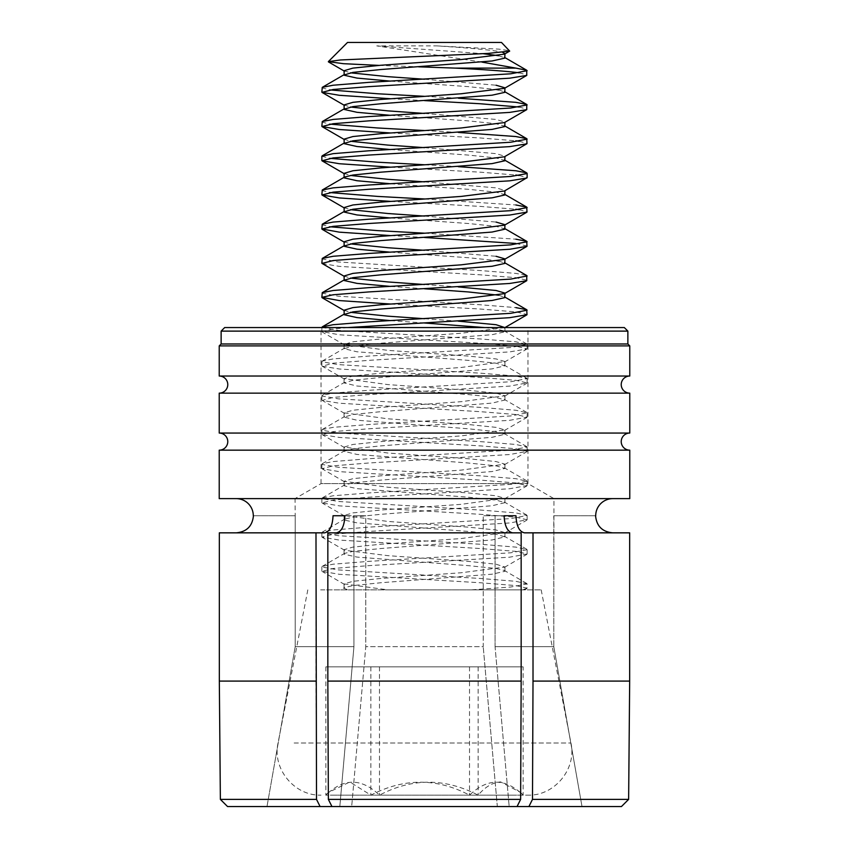 <?xml version="1.0" encoding="UTF-8"?>
<svg xmlns="http://www.w3.org/2000/svg" width="849" height="849" viewBox="0 0 849 849"><rect width="100%" height="100%" fill="white"/><g stroke="black" fill="none" stroke-linecap="round" stroke-linejoin="round"><path stroke-width="0.64" stroke-dasharray="4.25 3.18" d="M629.778 433.054L219.222 433.054M629.778 376.033L219.222 376.033M612.808 498.628L236.192 498.628L612.808 498.628M236.309 532.843L324.477 532.843L219.329 532.843L315.987 532.843L315.987 681.089L219.329 681.089L219.329 532.843L236.309 532.843C246.698 531.824 252.408 526.115 253.437 515.736L253.299 515.736M336.331 532.843L521.159 532.843L521.159 681.089L327.841 681.089L327.841 532.843L512.669 532.843L336.331 532.843C341.521 531.835 344.376 526.136 344.896 515.736L333.041 515.736C332.521 526.136 329.677 531.835 324.477 532.843L315.987 532.843M595.701 515.736L595.563 515.736C596.582 526.125 602.291 531.824 612.691 532.843L524.523 532.843C519.323 531.835 516.479 526.136 515.959 515.736L483.219 515.736L495.063 515.736L483.219 515.736L483.219 646.662L365.781 646.662L365.781 515.736L344.896 515.736L365.781 515.736L365.781 646.662L351.677 806.55L365.781 646.662L483.219 646.662L483.219 515.736L504.104 515.736C504.624 526.136 507.479 531.835 512.669 532.843L521.159 532.843L512.669 532.843M219.222 393.14L629.778 393.14M627.867 343.983L221.133 343.983M219.222 345.893L629.778 345.893M627.867 331.121L221.133 331.121M295.038 515.736L253.437 515.736L295.219 515.736L295.038 498.628L553.962 498.628L295.038 498.628L321.039 483.612L527.961 483.612L321.039 483.612L321.039 327.555L527.961 327.555L321.039 327.555M327.841 681.089L328.361 799.376L331.948 806.55L497.323 806.55L483.219 646.662L497.323 806.55L517.052 806.55L331.948 806.55L621.447 806.55L582.011 806.55L553.781 646.662L495.063 646.662L553.781 646.662L553.962 498.628L527.961 483.612L527.961 327.555M533.013 532.843L629.671 532.843L629.671 681.089L533.013 681.089L533.013 532.843L612.691 532.843M495.063 646.662L495.063 515.736L495.063 646.662L509.177 806.55L495.063 646.662M553.962 515.736L595.563 515.736L553.781 515.736L553.781 646.662L582.011 806.55L509.177 806.55L621.447 806.55M624.312 327.555L224.688 327.555M219.222 450.161L629.778 450.161M629.778 498.628L219.222 498.628M328.361 799.376L520.639 799.376L517.052 806.55M528.906 806.55L532.493 799.376L628.631 799.376M220.369 799.376L316.507 799.376L320.094 806.55L227.553 806.55M331.948 806.55L266.989 806.55L295.219 646.662L353.937 646.662L295.219 646.662L295.219 515.736L295.219 646.662L266.989 806.55L339.823 806.55L353.937 646.662L353.937 515.736L353.937 646.662L339.823 806.55L320.094 806.55M495.063 515.736L515.959 515.736L495.063 515.736M533.013 681.089L532.493 799.376M521.159 681.089L520.639 799.376M315.987 681.089L316.507 799.376M353.937 515.736L365.781 515.736L353.937 515.736M512.414 795.152L523.143 795.152C505.42 777.896 487.549 777.896 469.518 795.152C436.927 777.896 404.039 777.896 370.875 795.152L349.799 781.971L328.404 792.478L325.857 795.152C343.58 777.896 361.451 777.896 379.482 795.152C412.073 777.896 444.961 777.896 478.125 795.152C485.182 786.864 492.675 782.449 500.634 781.918L520.596 792.478L523.143 795.152L325.729 795.152L512.414 795.152M332.405 795.152L527.961 795.152L332.405 795.152M320.635 589.864L541.184 589.864L320.635 589.864M504.815 327.555L461.156 333.264L380.84 338.963L352.919 341.818L344.078 344.418L387.844 350.372L468.16 356.071L496.081 358.925L504.922 361.525L461.156 367.479L380.84 373.178L352.919 376.033L344.078 378.633L387.844 384.586L468.16 390.285L496.081 393.14L504.922 395.74L461.156 401.694L380.84 407.393L352.919 410.247L344.078 412.847L387.844 418.801L468.16 424.5L496.081 427.355L504.922 429.955L461.156 435.908L380.84 441.607L352.919 444.462L344.078 447.062L387.844 453.016L468.16 458.715L496.081 461.569L504.922 464.17L461.156 470.123L380.84 475.822L352.919 478.677L344.078 481.277L387.844 487.23L468.16 492.929L496.081 495.784L504.922 498.384L461.156 504.338L380.84 510.037L352.919 512.892L344.078 515.492L387.844 521.445L468.16 527.144L496.081 529.999L504.922 532.599L461.156 538.553L380.84 544.251L352.919 547.106L344.078 549.696L344.567 550.248L387.844 555.649L468.16 561.359L496.081 564.203L504.815 567.058L461.156 572.757L380.84 578.466L352.919 581.31L344.078 583.91L387.844 589.864L524.608 589.864L521.891 589.864L527.006 588.442L527.144 583.91L510.695 587.02L471.28 589.864L521.891 589.864M484.599 327.555L496.081 328.988L504.391 330.993L504.815 331.842L492.038 334.686L380.84 343.24L352.919 346.095L344.078 348.695L356.962 351.794L468.16 360.347L496.081 363.202L504.922 365.802L492.038 368.901L380.84 377.455L352.919 380.31L344.078 382.91L356.962 386.008L468.16 394.562L496.081 397.417L504.922 400.017L492.038 403.116L380.84 411.669L352.919 414.524L344.078 417.124L356.962 420.223L468.16 428.777L496.081 431.632L504.922 434.232L492.038 437.331L380.84 445.884L352.919 448.739L344.078 451.339L356.962 454.438L468.16 462.992L496.081 465.846L504.922 468.446L492.038 471.545L380.84 480.099L352.919 482.954L344.609 484.949L344.185 485.798L356.962 488.653L468.16 497.206L496.081 500.061L504.922 502.661L492.038 505.76L380.84 514.314L352.919 517.168L344.609 519.163L344.185 520.013L356.962 522.867L468.16 531.421L496.081 534.276L504.922 536.876L492.038 539.975L380.84 548.528L352.919 551.372L344.609 553.378L344.185 554.227L356.962 557.082L468.16 565.636L496.081 568.48L504.391 570.486L504.815 571.335L492.038 574.189L380.84 582.743L352.919 585.587L344.609 587.593L344.185 588.442L348.196 589.864L387.844 589.864M481.977 62.115L376.723 45.888L436.789 45.888C463.267 47.544 483.028 49.253 496.081 51.004L502.576 52.309M498.628 55.705L504.922 57.881M498.628 89.92L504.922 92.095M424.5 113.437L496.081 119.433L504.922 122.033L504.433 122.574M390.551 115.337L468.16 120.855L496.081 123.71L504.922 126.31M424.5 147.652L496.081 153.648L504.922 156.248L504.433 156.789M390.551 149.551L468.16 155.07L496.081 157.925L504.922 160.525M424.5 181.866L496.081 187.862L504.922 190.463L504.433 191.004M390.551 183.766L468.16 189.285L496.081 192.139L504.922 194.739M390.551 217.981L468.16 223.499L496.081 226.343L504.922 228.943M498.628 260.993L504.922 263.158M498.628 295.208L504.922 297.373M376.723 45.888L483.198 53.71M344.078 70.711L350.372 72.812M424.5 79.233L496.081 85.218M390.551 81.133L468.16 86.64L496.081 89.495M344.078 104.926L350.372 107.027M344.078 139.14L350.372 141.242M344.078 173.355L350.372 175.456M344.078 207.57L350.372 209.671M424.5 216.081L496.081 222.067M344.078 241.774L350.372 243.886M424.5 250.296L496.081 256.281M390.551 252.195L468.16 257.714L496.081 260.558M344.078 275.989L350.372 278.101M424.5 284.511L458.28 286.93M390.551 286.41L424.5 288.787M344.078 310.203L350.372 312.315M424.5 318.725L458.28 321.145M390.551 320.625L424.5 323.002M501.483 42.45L347.517 42.45M436.789 45.888L498.968 49.136L509.814 50.781M519.11 72.812L527.144 74.988M347.793 327.555L333.137 328.988L321.856 331.588L339.345 334.793L480.226 343.24L515.863 346.095L527.006 348.95L509.655 351.9L368.774 360.347L333.137 363.202L322.227 366.227L339.345 369.007L480.226 377.455L515.863 380.31L527.144 382.91L509.655 386.115L368.774 394.562L333.137 397.417L322.227 400.441L339.345 403.222L480.226 411.669L515.863 414.524L527.144 417.124L509.655 420.329L368.774 428.777L333.137 431.632L322.227 434.656L339.345 437.437L480.226 445.884L515.863 448.739L527.144 451.339L509.655 454.544L368.774 462.992L333.137 465.846L321.994 468.69L339.345 471.651L480.226 480.099L515.863 482.954L527.144 485.554L509.655 488.759L368.774 497.206L333.137 500.061L321.994 502.905L339.345 505.866L480.226 514.314L515.863 517.168L527.144 519.768L509.655 522.973L368.774 531.421L333.137 534.276L321.994 537.12L339.345 540.081L480.226 548.528L515.863 551.372L527.144 553.972L509.655 557.188L368.774 565.636L333.137 568.48L321.994 571.335L339.345 574.295L480.226 582.743L515.863 585.587L527.144 588.187M321.856 327.311L338.305 330.41L480.226 338.963L515.863 341.818L527.144 344.418L510.695 347.517L368.774 356.071L333.137 358.925L322.27 361.069L321.994 361.78L338.305 364.624L480.226 373.178L515.863 376.033L527.144 378.633L510.695 381.732L368.774 390.285L333.137 393.14L322.27 395.273L321.994 395.995L338.305 398.839L480.226 407.393L515.863 410.247L527.144 412.847L510.695 415.946L368.774 424.5L333.137 427.355L322.27 429.488L321.994 430.21L338.305 433.054L480.226 441.607L515.863 444.462L527.144 447.062L510.695 450.161L368.774 458.715L333.137 461.569L322.27 463.703L321.994 464.414L338.305 467.268L480.226 475.822L515.863 478.677L527.144 481.277L510.695 484.376L368.774 492.929L333.137 495.784L322.27 497.917L321.994 498.628L338.305 501.483L480.226 510.037L515.863 512.892L527.144 515.492L510.695 518.59L368.774 527.144L333.137 529.999L322.27 532.132L321.994 532.843L338.305 535.698L480.226 544.251L515.863 547.106L527.144 549.696L510.695 552.805L368.774 561.359L333.137 564.203L322.27 566.347L321.994 567.058L338.305 569.912L480.226 578.466L515.863 581.31L527.144 583.91M390.72 304.038L480.226 309.036L515.863 311.88L527.144 314.48M322.227 263.583L339.345 266.374L480.226 274.821L515.863 277.665L527.144 280.266M321.856 258.881L338.305 261.991L480.226 270.544L515.863 273.389L526.73 275.532M515.863 243.451L527.144 246.051M519.11 209.671L527.144 211.836M519.11 175.456L527.144 177.632M519.11 141.242L527.144 143.417M519.11 107.027L527.144 109.203M321.856 293.096L338.305 296.205L480.226 304.759L515.863 307.603M390.72 235.608L424.5 237.465M321.856 224.667L329.89 226.779M424.5 233.188L515.863 239.174M390.72 201.393L480.226 206.392L515.863 209.247M321.856 190.463L329.89 192.564M424.5 198.974L515.863 204.97M390.72 167.179L480.226 172.177L515.863 175.032M321.856 156.248L329.89 158.349M424.5 164.759L458.449 166.659M390.72 132.964L480.226 137.963L515.863 140.817M321.856 122.033L329.89 124.134M424.5 130.544L458.449 132.444M390.72 98.749L424.5 100.606M321.856 87.818L329.89 89.92M424.5 96.33L458.449 98.229M378.962 65.394L418.621 66.816M471.28 589.864L340.693 589.864L344.609 587.593M523.143 666.847L325.857 666.847L523.143 666.847L523.143 795.152M469.518 666.847L469.518 795.152M370.875 666.847L370.875 795.152M325.857 666.847L325.857 795.152M379.482 666.847L379.482 795.152M478.125 666.847L478.125 795.152M294.147 743.002L570.952 743.002L294.147 743.002M520.596 792.478L523.271 795.152M541.184 589.864L570.952 743.002C576.885 768.886 554.514 796.033 527.961 795.152M504.922 566.803L504.922 571.08M504.433 327.863L504.953 327.555L504.922 331.588M504.922 361.525L504.922 365.802M504.922 395.74L504.922 400.017M504.922 429.955L504.922 434.232M504.922 464.159L504.922 468.436M504.922 498.374L504.922 502.65M504.922 532.588L504.922 536.865M344.078 344.418L344.078 348.695M344.078 378.633L344.078 382.91M344.078 412.847L344.078 417.124M344.078 447.062L344.078 451.339M344.078 481.266L344.078 485.543M344.078 515.481L344.078 519.758M344.078 549.696L344.078 553.972M527.144 553.972L527.144 549.696M527.144 519.758L527.144 515.481M527.144 485.543L527.144 481.266M527.144 451.339L527.144 447.062M527.144 417.124L527.144 412.847M527.144 382.91L527.144 378.633M527.144 348.695L527.144 344.418M321.856 571.08L321.856 566.803M321.856 536.865L321.856 532.588M321.856 502.65L321.856 498.374M321.856 468.436L321.856 464.159M321.856 434.232L321.856 429.955M321.856 400.017L321.856 395.74M321.856 365.802L321.856 361.525M321.856 331.588L321.856 327.555M344.078 583.91L344.078 588.187M504.922 91.798L504.391 91.501M504.922 126.013L504.391 125.705M504.922 160.228L504.391 159.92M504.922 194.442L504.391 194.134M504.922 228.657L504.391 228.349M504.922 262.872L504.391 262.564M504.922 297.086L504.391 296.779M526.73 343.962L504.391 330.993M322.27 361.069L344.609 348.101M526.73 378.166L504.391 365.208M322.27 395.273L344.609 382.315M526.73 412.381L504.391 399.423M322.27 429.488L344.609 416.53M526.73 446.595L504.391 433.637M322.27 463.703L344.609 450.734M526.73 480.81L504.391 467.841M322.27 497.917L344.609 484.949M526.73 515.025L504.391 502.056M322.27 532.132L344.609 519.163M526.73 549.239L504.391 536.271M322.27 566.347L344.609 553.378M526.73 583.454L504.391 570.486M504.391 57.286L504.922 57.583M344.567 344.97L322.227 332.012M504.433 362.077L526.773 349.119M344.567 379.185L322.227 366.227M504.433 396.292L526.773 383.334M344.567 413.389L322.227 400.441M504.433 430.496L526.773 417.549M344.567 447.603L322.227 434.656M504.433 464.711L526.773 451.764M344.567 481.818L322.227 468.871M504.433 498.925L526.773 485.978M344.567 516.033L322.227 503.075M504.433 533.14L526.773 520.182M344.567 550.248L322.227 537.29M504.433 567.355L526.773 554.397M344.567 584.462L322.227 571.504M524.608 589.864L526.773 588.612M307.816 589.864L278.048 743.002C272.115 768.886 294.486 796.033 321.039 795.152M328.404 792.478L325.729 795.152"/><path stroke-width="1.27" d="M221.133 343.983L627.867 343.983L627.867 331.121L624.312 327.555L224.688 327.555L221.133 331.121L221.133 343.983L219.222 345.893L219.222 376.033L629.778 376.033A8.554 8.554 0 0 0 621.224 384.586A8.554 8.554 0 0 0 629.778 393.14L219.222 393.14L219.222 433.054A8.554 8.554 0 0 1 227.776 441.607A8.554 8.554 0 0 1 219.222 450.161L219.222 498.628L629.778 498.628L629.778 450.161L219.222 450.161M219.222 433.054L629.778 433.054A8.554 8.554 0 0 0 621.224 441.607A8.554 8.554 0 0 0 629.778 450.161M219.222 376.033A8.554 8.554 0 0 1 227.776 384.586A8.554 8.554 0 0 1 219.222 393.14M612.808 498.628A17.107 17.107 0 0 0 595.701 515.736L595.563 515.736C596.582 526.125 602.291 531.824 612.691 532.843M236.192 498.628A17.107 17.107 0 0 1 253.299 515.736L253.437 515.736C252.408 526.115 246.698 531.824 236.309 532.843M512.669 532.843C507.479 531.824 504.624 526.125 504.104 515.736L515.959 515.736C516.479 526.125 519.323 531.824 524.523 532.843L533.013 532.843L533.013 681.089L629.671 681.089L629.671 532.843L533.013 532.843M316.507 799.376L220.369 799.376L227.553 806.55L320.094 806.55L316.507 799.376L315.987 532.843L324.477 532.843C329.677 531.824 332.521 526.125 333.041 515.736L344.896 515.736C344.376 526.125 341.521 531.824 336.331 532.843M629.778 393.14L629.778 433.054M627.867 343.983L629.778 345.893L629.778 376.033M629.778 345.893L219.222 345.893M621.447 806.55L628.631 799.376L621.447 806.55L331.948 806.55L328.361 799.376L327.841 681.089L521.159 681.089L521.159 532.843L327.841 532.843L327.841 681.089M628.631 799.376L629.671 681.089L628.631 799.376L532.493 799.376L528.906 806.55M328.361 799.376L520.639 799.376L517.052 806.55M227.553 806.55L220.369 799.376L219.329 681.089L219.329 532.843L315.987 532.843M315.987 681.089L219.329 681.089L220.369 799.376M320.094 806.55L331.948 806.55M520.639 799.376L521.159 681.089M532.493 799.376L533.013 681.089M221.133 331.121L627.867 331.121M502.576 52.309L504.922 53.604L504.433 54.156L461.156 59.557L380.84 65.256L352.919 68.111L344.078 70.711L344.185 75.243L356.962 78.087L390.551 81.133M483.198 53.71L498.628 55.705M504.922 53.604L504.815 58.135L492.038 60.979L380.84 69.533L352.919 72.388L344.078 74.988M496.081 85.218L504.922 87.818L504.433 88.36L461.156 93.772L380.84 99.471L352.919 102.326L344.078 104.926L344.185 109.447L356.962 112.301L390.551 115.337M496.081 89.495L498.628 89.92M504.922 87.818L504.815 92.35L492.038 95.194L380.84 103.748L352.919 106.603L344.078 109.203M458.449 98.229L515.863 102.326L526.73 104.459L526.773 109.627L504.433 122.574L461.156 127.987L380.84 133.686L352.919 136.54L344.078 139.14L344.185 143.661L356.962 146.516L390.551 149.551M504.922 122.298L504.815 126.554L492.038 129.409L380.84 137.963L352.919 140.817L344.078 143.417M458.449 132.444L515.863 136.54L526.73 138.674L527.006 143.661L504.433 156.789L461.156 162.201L380.84 167.9L352.919 170.755L344.078 173.355L344.078 177.621M504.922 156.513L504.815 160.769L492.038 163.624L380.84 172.177L352.919 175.032L344.609 177.027L344.185 177.876L356.962 180.731L390.551 183.766M527.144 177.632L504.433 191.004L461.156 196.416L380.84 202.115L352.919 204.97L344.078 207.57L344.185 212.091L356.962 214.946L390.551 217.981M504.922 190.728L504.815 194.983L492.038 197.838L380.84 206.392L352.919 209.247L344.078 211.836M496.081 222.067L504.922 224.667L504.433 225.218L461.156 230.62L380.84 236.33L352.919 239.174L344.078 241.774L344.185 246.306L356.962 249.16L390.551 252.195M504.922 224.667L504.815 229.198L492.038 232.053L380.84 240.607L352.919 243.451L344.078 246.051M496.081 256.281L504.922 258.881L504.433 259.433L461.156 264.835L380.84 270.544L352.919 273.389L344.078 275.989L344.185 280.52L356.962 283.375L390.551 286.41M496.081 260.558L498.628 260.993M504.922 258.881L504.815 263.413L492.038 266.268L380.84 274.821L352.919 277.665L344.078 280.266M458.28 286.93L496.081 290.496L504.922 293.096L504.433 293.648L461.156 299.05L380.84 304.759L352.919 307.603L344.078 310.203L344.185 314.735L356.962 317.59L390.551 320.625M424.5 288.787L468.16 291.929L498.628 295.208M504.922 293.096L504.815 297.628L492.038 300.482L380.84 309.036L352.919 311.88L344.078 314.48M458.28 321.145L496.081 324.711L504.815 327.555M350.372 72.812L387.844 76.665L424.5 79.233M350.372 107.027L387.844 110.879L424.5 113.437M350.372 141.242L387.844 145.094L424.5 147.652M350.372 175.456L387.844 179.309L424.5 181.866M350.372 209.671L387.844 213.513L424.5 216.081M350.372 243.886L387.844 247.728L424.5 250.296M350.372 278.101L387.844 281.942L424.5 284.511M350.372 312.315L387.844 316.157L424.5 318.725M424.5 323.002L484.599 327.555M328.351 61.627L347.517 42.45L501.483 42.45L509.687 51.099L487.761 53.445L340.385 59.971L328.351 61.627L343.357 63.686L378.962 65.394M418.621 66.816L455.128 68.111C481.744 69.427 501.992 70.849 515.863 72.388L519.11 72.812M455.128 68.111L515.863 68.111L526.73 70.244L526.773 75.412L509.655 78.193L368.774 86.64L333.137 89.495L321.994 92.35L339.345 95.3L390.72 98.749M527.144 70.711L510.695 73.81L368.774 82.364L333.137 85.218L322.27 87.351L321.856 92.095M515.863 307.603L526.73 309.747L527.006 314.735L509.655 317.685L347.793 327.555M527.144 310.203L510.695 313.313L368.774 321.867L333.137 324.711L322.27 326.854L321.856 327.555M504.391 262.564L526.73 275.532L526.773 280.69L509.655 283.47L368.774 291.929L333.137 294.773L321.856 297.373L339.345 300.578L390.72 304.038M527.144 275.989L510.695 279.098L368.774 287.652L333.137 290.496L322.27 292.64L321.856 297.373M515.863 239.174L526.73 241.318L527.006 246.306L509.655 249.266L368.774 257.714L333.137 260.558L321.994 263.413L344.567 276.541M527.144 241.774L510.695 244.883L368.774 253.437L333.137 256.281L322.27 258.425L321.856 263.158M515.863 209.247L519.11 209.671M515.863 204.97L526.73 207.103L527.006 212.091L509.655 215.052L368.774 223.499L333.137 226.343L321.856 228.943L339.345 232.159L390.72 235.608M527.144 207.57L510.695 210.669L368.774 219.222L333.137 222.067L322.27 224.21L321.856 228.943M515.863 175.032L519.11 175.456M526.773 178.046L509.655 180.837L368.774 189.285L333.137 192.139L321.994 194.983L339.345 197.944L390.72 201.393M458.449 166.659L515.863 170.755L526.73 172.888L527.006 173.599L510.695 176.454L368.774 185.008L333.137 187.862L322.27 189.996L321.856 194.729M515.863 140.817L519.11 141.242M526.773 143.842L509.655 146.622L368.774 155.07L333.137 157.925L321.994 160.769L339.345 163.73L390.72 167.179M527.144 139.14L510.695 142.239L368.774 150.793L333.137 153.648L321.856 156.248M424.5 100.606L480.226 103.748L519.11 107.027M526.773 109.627L509.655 112.408L368.774 120.855L333.137 123.71L321.994 126.554L339.345 129.515L390.72 132.964M527.144 104.926L510.695 108.025L368.774 116.578L333.137 119.433L322.27 121.566L321.856 126.299M424.5 237.465L515.863 243.451M329.89 226.779L377.72 230.62L424.5 233.188M329.89 192.564L377.72 196.416L424.5 198.974M329.89 158.349L377.72 162.201L424.5 164.759M329.89 124.134L377.72 127.987L424.5 130.544M329.89 89.92L377.72 93.772L424.5 96.33M515.863 68.111L481.977 62.115M527.144 177.621L527.144 173.345M321.856 160.514L321.856 156.237M322.27 87.351L344.609 74.394M526.73 104.459L504.391 91.501M322.27 121.566L344.609 108.598M526.73 138.674L504.391 125.705M322.27 155.781L344.609 142.812M526.73 172.888L504.391 159.92M322.27 189.996L344.609 177.027M526.73 207.103L504.391 194.134M322.27 224.21L344.609 211.242M526.73 241.318L504.391 228.349M322.27 258.425L344.609 245.457M322.27 292.64L344.609 279.671M526.73 309.747L504.391 296.779M322.27 326.854L344.609 313.886M504.391 57.286L526.73 70.244M504.433 54.156L509.687 51.099M344.567 71.252L328.457 61.913M504.433 88.36L526.773 75.412M344.567 105.467L322.227 92.52M344.567 139.682L322.227 126.734M344.567 173.896L322.227 160.939M344.567 208.111L322.227 195.153M504.433 225.218L526.773 212.261M344.567 242.326L322.227 229.368M504.433 259.433L526.773 246.475M504.433 293.648L526.773 280.69M344.567 310.755L322.227 297.797M504.433 327.863L526.773 314.905"/></g></svg>
